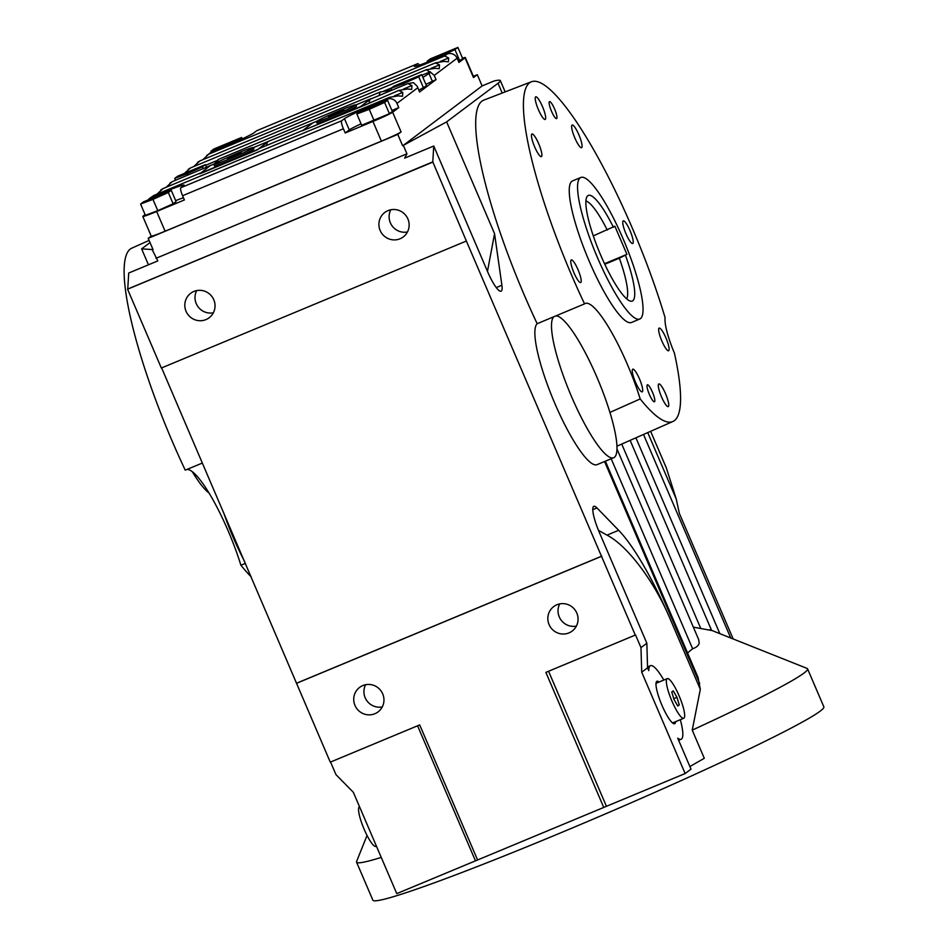 <?xml version="1.0" encoding="UTF-8"?>
<svg xmlns="http://www.w3.org/2000/svg" width="948" height="948" viewBox="0 0 948 948"><rect width="100%" height="100%" fill="white"/><g stroke="black" fill="none" stroke-linecap="round" stroke-linejoin="round"><path stroke-width="1.42" d="M355.571 105.216A21.472 1.078 -23.2 0 0 355.891 104.837A21.472 1.078 -23.2 0 0 337.737 111.449A21.472 1.078 -23.2 0 0 316.751 121.38A21.472 1.078 -23.2 0 0 316.431 121.759A21.472 1.078 -23.2 0 0 334.585 115.146A21.472 1.078 -23.2 0 0 355.571 105.216M355.891 104.837L356.495 106.247A21.472 1.078 156.8 0 1 356.175 106.626A21.472 1.078 156.8 0 1 335.189 116.545A21.472 1.078 156.8 0 1 317.035 123.157L316.431 121.759M186.792 469.497A76.67 15.464 -112.6 0 1 240.887 565.198L245.437 563.432M663.813 680.06A39.863 8.046 67.4 0 0 650.482 665.674A39.863 8.046 67.4 0 0 650.127 665.887A39.863 8.046 67.4 0 0 648.776 670.615L647.567 667.795L646.844 643.218L599.183 532.018A24.529 4.953 -112.6 0 1 593.602 506.433A24.529 4.953 -112.6 0 1 593.827 506.315A24.529 4.953 -112.6 0 1 596.944 507.927L618.653 530.288A122.671 24.743 -112.6 0 1 670.651 620.146C654.831 582.001 627.671 545.716 607.004 535.134L598.484 530.37M616.947 446.176L672.902 421.493A184.007 37.126 -112.6 0 1 640.184 398.942L609.931 412.416A76.67 15.464 67.4 0 0 555.765 315.921M693.344 627.126L710.597 630.325C712.161 630.586 711.877 630.384 709.744 629.745M687.549 652.923L692.621 648.752C696.579 647.354 698.771 645.446 699.186 643.017L698.676 639.568L616.97 448.949M531.437 81.765L483.776 100.133A185.37 37.399 -112.6 0 0 481.916 101.175A185.37 37.399 -112.6 0 0 537.172 323.706L584.537 303.881A184.007 37.126 -112.6 0 1 529.588 82.796A184.007 37.126 -112.6 0 1 531.437 81.765A184.007 37.126 -112.6 0 1 665.093 317.687A36.806 7.43 -112.6 0 0 674.395 353.035A184.007 37.126 -112.6 0 1 674.384 420.616A184.007 37.126 -112.6 0 1 672.902 421.493M251.196 576.858A184.007 37.126 -112.6 0 1 240.887 565.198M656.016 683.318A21.472 4.325 -112.6 0 1 656.17 683.247L667.262 678.626A21.472 4.325 67.4 0 0 667.06 678.732A21.472 4.325 67.4 0 0 671.729 700.619A21.472 4.325 67.4 0 0 683.769 718.264A21.472 4.325 67.4 0 0 683.958 718.146A21.472 4.325 67.4 0 0 679.301 696.27A21.472 4.325 67.4 0 0 667.262 678.626M376.166 846.303A21.472 4.325 -112.6 0 1 375.965 846.422A21.472 4.325 -112.6 0 1 363.937 828.777A21.472 4.325 -112.6 0 1 359.268 806.89A21.472 4.325 -112.6 0 1 359.47 806.784L359.529 806.76M252.974 147.935A21.472 1.078 -23.2 0 0 253.294 147.556A21.472 1.078 -23.2 0 0 235.151 154.168A21.472 1.078 -23.2 0 0 214.153 164.099A21.472 1.078 -23.2 0 0 213.833 164.466A21.472 1.078 -23.2 0 0 231.987 157.854A21.472 1.078 -23.2 0 0 252.974 147.935M253.294 147.556L253.898 148.966A21.472 1.078 156.8 0 1 253.578 149.334A21.472 1.078 156.8 0 1 232.592 159.264A21.472 1.078 156.8 0 1 214.438 165.876L213.833 164.466M192.254 471.666A75.899 15.31 67.4 0 0 209.07 493.09M626.687 298.857A53.669 10.831 67.4 0 0 619.34 258.212L604.788 264.267M593.282 235.886L614.873 226.205L626.936 254.36L619.34 258.212M625.502 255.439A57.212 11.542 -112.6 0 1 630.87 301.215A57.212 11.542 -112.6 0 1 600.795 255.391A57.212 11.542 -112.6 0 1 587.203 196.331A57.212 11.542 -112.6 0 1 613.439 227.283M639.77 319.026L631.451 322.486A76.67 15.464 -112.6 0 1 589.241 261.281A76.67 15.464 -112.6 0 1 572.521 180.926L580.84 177.466A76.67 15.464 67.4 0 0 597.56 257.82A76.67 15.464 67.4 0 0 639.77 319.026A76.67 15.464 67.4 0 0 623.049 238.671A76.67 15.464 67.4 0 0 580.84 177.466M626.936 254.36L604.516 263.698M607.277 230.056A53.669 10.831 67.4 0 0 585.923 200.964M227.378 158.34L241.242 152.569L227.579 158.826M235.045 154.903L235.365 155.65M223.586 147.153L223.325 146.549L210.93 151.218L213.869 149.002L241.598 137.46L238.659 139.664L223.325 146.549M211.368 152.249L210.93 151.218M238.979 140.399L238.659 139.664M242.226 138.906L241.598 137.46M439.872 57.105L439.611 56.489L427.216 61.158L430.167 58.942L457.896 47.4L454.945 49.616L439.611 56.489M427.619 62.082L427.216 61.158M457.896 47.4L462.719 58.658L458.488 61.442M459.768 60.873L454.945 49.616M387.531 100.239L392.354 111.497L389.415 113.713L361.686 125.255L356.863 113.997L359.802 111.781L387.531 100.239L384.592 102.443L369.258 109.328L356.863 113.997M374.081 120.586L369.258 109.328M389.415 113.713L384.592 102.443M171.244 190.299L176.067 201.557L173.129 203.761L157.795 210.646L145.4 215.315L140.577 204.057L143.515 201.841L171.244 190.299L168.306 192.503L152.96 199.388L140.577 204.057M157.795 210.646L152.96 199.388M173.129 203.761L168.306 192.503M404.049 85.154L403.41 83.673L391.014 88.342L393.965 86.126L421.694 74.584L418.743 76.8L403.41 83.673M391.832 90.238L391.014 88.342M421.694 74.584L426.517 85.841L418.921 90.143M423.578 88.057L418.743 76.8M187.763 175.214L187.123 173.733L174.728 178.402L177.679 176.186L205.408 164.644L202.457 166.848L187.123 173.733M175.546 180.298L174.728 178.402M203.275 168.756L202.457 166.848M206.581 167.381L205.408 164.644M148.291 199.696A7.667 7.501 53.1 0 1 151.301 197.385L161.006 193.345A30.668 1.541 156.8 0 1 184.09 185.097A30.668 1.541 156.8 0 1 183.639 185.63L180.831 187.728A7.667 1.552 67.4 0 0 182.573 195.726L184.386 199.957L156.657 211.499A18.403 0.924 156.8 0 1 142.804 216.452A18.403 0.924 156.8 0 1 143.077 216.132L145.091 214.615M175.676 200.632A30.668 1.541 156.8 0 1 183.438 197.741M149.713 198.298L153.849 195.466L389.545 97.336L398.172 95.878L402.521 96.258L402.758 92.43L398.729 90.439L407.344 88.993L411.693 89.373L411.93 85.545L407.901 83.543L413.47 82.63L417.31 86.387L419.573 91.992L417.31 86.387M160.757 189.991L163.032 188.581L156.953 194.174M169.941 183.106L172.204 181.684L166.137 187.289M361.07 123.809A30.668 1.541 -23.2 0 0 349.291 129.923L345.214 132.981L343.401 128.762A7.667 1.552 -112.6 0 1 341.659 120.763L344.468 118.666A30.668 1.541 156.8 0 1 377.292 103.285L386.997 99.244A7.667 7.501 53.1 0 1 396.951 103.403L398.752 107.622L391.915 110.466M398.752 107.622L392.638 112.22A18.403 0.924 156.8 0 1 372.943 121.439L345.214 132.981M462.517 58.184A18.403 0.924 156.8 0 1 465.314 57.52A18.403 0.924 156.8 0 1 465.041 57.84L458.915 62.438L457.114 58.219A7.667 7.501 -126.9 0 0 447.16 54.072L437.455 58.112A30.668 1.541 156.8 0 1 414.371 66.36A30.668 1.541 156.8 0 1 414.821 65.827L417.63 63.717A7.667 1.552 -112.6 0 1 417.701 63.682A7.667 1.552 -112.6 0 1 419.431 65.116M422.915 77.452L430.712 72.404L426.256 69.761L434.883 68.315L439.232 68.694L439.469 64.867L435.44 62.876L444.055 61.419L448.404 61.798L448.641 57.97L444.612 55.979L447.16 54.072M430.712 72.404L434.255 75.39L436.056 79.608L419.573 91.992M256.944 130.623A7.667 1.552 67.4 0 0 256.872 130.646A7.667 1.552 67.4 0 0 256.801 130.682L253.993 132.791A30.668 1.541 156.8 0 1 221.168 148.161L211.463 152.201A7.667 7.501 -126.9 0 0 209.875 153.114L202.836 159.714M214.473 163.826L218.253 159.442L217.282 162.309M218.253 159.442L380.207 92.015L391.725 89.977M379.034 95.57L380.207 92.015M425.877 84.348L436.056 79.608M172.204 181.684L214.675 163.743M253.341 147.651L317.272 121.036M371.332 98.782L407.901 83.543M398.729 90.439L360.643 106.863A36.806 7.43 67.4 0 1 361.295 106.022L370.467 99.137A36.806 7.43 67.4 0 0 369.246 102.716M355.927 104.932L371.237 98.556M360.524 106.603L302.293 130.848L312.236 123.382M360.643 106.863L302.293 130.848M266.649 145.435A36.806 7.43 67.4 0 1 267.869 141.856L258.697 148.741L303.064 130.267M258.046 149.583L258.697 148.741A36.806 7.43 67.4 0 0 258.046 149.583L199.815 173.828L209.638 166.101M163.032 188.581L200.466 172.986M257.939 149.322L199.708 173.567M188.297 169.325L190.56 167.903L184.813 172.986M197.468 162.428L199.732 161.006L193.665 166.611M211.463 152.201L206.652 155.531M148.445 264.812L141.619 248.874L153.031 249.585L148.208 238.327L397.769 134.415L401.087 131.926A18.403 0.924 156.8 0 1 381.392 141.145L165.106 231.205A18.403 0.924 156.8 0 1 151.253 236.159L142.804 216.452M199.732 161.006L435.44 62.876M190.56 167.903L426.256 69.761M465.314 57.52L473.763 77.226A18.403 0.924 156.8 0 1 473.479 77.546L465.041 57.84M473.372 76.326L477.306 74.679L473.479 77.546M671.765 691.957L673.234 690.855L676.979 697.337L679.266 704.921L677.796 706.035L674.04 699.541L671.765 691.957M673.779 698.676L676.979 697.337M677.559 705.632L679.266 704.921M659.097 682.027A23.001 4.645 67.4 0 0 656.964 681.245A23.001 4.645 67.4 0 0 656.763 681.363A23.001 4.645 67.4 0 0 661.751 704.814A23.001 4.645 67.4 0 0 674.644 723.715A23.001 4.645 67.4 0 0 674.858 723.597A23.001 4.645 67.4 0 0 675.592 721.665M548.56 671.267L606.436 806.321L685.143 773.544L691.009 769.148L677.737 738.184A39.863 8.046 67.4 0 0 681.126 739.286A39.863 8.046 67.4 0 0 681.494 739.085A39.863 8.046 67.4 0 0 680.32 719.698M382.708 693.877A15.334 15.002 -126.9 0 0 359.636 687.383A15.334 15.002 -126.9 0 0 354.979 705.419A15.334 15.002 -126.9 0 0 378.051 711.912A15.334 15.002 -126.9 0 0 382.708 693.877M365.608 684.717A15.334 15.002 -126.9 0 0 382.269 706.912M213.786 299.746A15.334 15.002 -126.9 0 0 190.714 293.264A15.334 15.002 -126.9 0 0 186.057 311.3A15.334 15.002 -126.9 0 0 209.129 317.781A15.334 15.002 -126.9 0 0 213.786 299.746M196.686 290.598A15.334 15.002 -126.9 0 0 213.347 312.793M407.889 218.929A15.334 15.002 -126.9 0 0 384.817 212.447A15.334 15.002 -126.9 0 0 380.16 230.471A15.334 15.002 -126.9 0 0 403.232 236.964A15.334 15.002 -126.9 0 0 407.889 218.929M390.789 209.781A15.334 15.002 -126.9 0 0 407.45 231.976M576.811 613.06A15.334 15.002 -126.9 0 0 553.739 606.566A15.334 15.002 -126.9 0 0 549.082 624.602A15.334 15.002 -126.9 0 0 572.154 631.084A15.334 15.002 -126.9 0 0 576.811 613.06M559.711 603.9A15.334 15.002 -126.9 0 0 576.372 626.095M584.537 303.881A76.67 15.464 -112.6 0 1 584.572 303.858A76.67 15.464 -112.6 0 1 585.271 303.455A76.67 15.464 -112.6 0 1 640.184 398.942M553.893 316.703A76.67 15.464 67.4 0 0 570.933 395.209A76.67 15.464 67.4 0 0 613.712 457.718A76.67 15.464 67.4 0 0 614.399 457.315A76.67 15.464 67.4 0 0 609.931 412.416M711.581 630.361L807.032 668.399A245.342 12.336 156.8 0 1 807.566 668.85A245.342 12.336 156.8 0 1 803.904 673.139A245.342 12.336 156.8 0 1 692.23 730.138L700.311 689.362L670.651 620.146M381.25 857.419A245.342 12.336 156.8 0 1 356.566 862.147A245.342 12.336 156.8 0 1 356.602 861.459L367.042 835.449M807.566 668.85L823.859 706.853A245.342 12.336 156.8 0 1 820.186 711.142A245.342 12.336 156.8 0 1 580.294 824.606A245.342 12.336 156.8 0 1 372.86 900.15L356.566 862.147M571.158 259.977A12.265 2.477 67.4 0 0 573.824 272.479A12.265 2.477 67.4 0 0 580.697 282.563A12.265 2.477 67.4 0 0 580.804 282.492A12.265 2.477 67.4 0 0 578.15 269.99A12.265 2.477 67.4 0 0 571.265 259.906A12.265 2.477 67.4 0 0 571.158 259.977M623.156 220.92A12.265 2.477 67.4 0 0 625.822 233.421A12.265 2.477 67.4 0 0 632.707 243.506A12.265 2.477 67.4 0 0 632.814 243.446A12.265 2.477 67.4 0 0 630.147 230.933A12.265 2.477 67.4 0 0 623.274 220.86A12.265 2.477 67.4 0 0 623.156 220.92M658.694 384.023A12.265 2.477 67.4 0 0 661.36 396.525A12.265 2.477 67.4 0 0 668.233 406.609A12.265 2.477 67.4 0 0 668.352 406.538A12.265 2.477 67.4 0 0 665.686 394.036A12.265 2.477 67.4 0 0 658.801 383.952A12.265 2.477 67.4 0 0 658.694 384.023M535.62 96.874A12.265 2.477 67.4 0 0 538.286 109.376A12.265 2.477 67.4 0 0 545.159 119.46A12.265 2.477 67.4 0 0 545.278 119.389A12.265 2.477 67.4 0 0 542.611 106.887A12.265 2.477 67.4 0 0 535.739 96.815A12.265 2.477 67.4 0 0 535.62 96.874M549.437 101.673A9.196 1.86 67.4 0 0 551.428 111.046A9.196 1.86 67.4 0 0 556.595 118.607A9.196 1.86 67.4 0 0 556.677 118.559A9.196 1.86 67.4 0 0 554.675 109.186A9.196 1.86 67.4 0 0 549.52 101.614A9.196 1.86 67.4 0 0 549.437 101.673M647.294 384.852A9.196 1.86 67.4 0 0 649.297 394.238A9.196 1.86 67.4 0 0 654.452 401.798A9.196 1.86 67.4 0 0 654.535 401.751A9.196 1.86 67.4 0 0 652.544 392.365A9.196 1.86 67.4 0 0 647.377 384.805A9.196 1.86 67.4 0 0 647.294 384.852M531.84 134.035A12.265 2.477 67.4 0 0 534.506 146.537A12.265 2.477 67.4 0 0 541.379 156.621A12.265 2.477 67.4 0 0 541.486 156.562A12.265 2.477 67.4 0 0 538.831 144.06A12.265 2.477 67.4 0 0 531.947 133.976A12.265 2.477 67.4 0 0 531.84 134.035M632.648 369.258A12.265 2.477 67.4 0 0 635.314 381.76A12.265 2.477 67.4 0 0 642.199 391.844A12.265 2.477 67.4 0 0 642.306 391.773A12.265 2.477 67.4 0 0 639.639 379.271A12.265 2.477 67.4 0 0 632.766 369.187A12.265 2.477 67.4 0 0 632.648 369.258M572.035 125.112A12.265 2.477 67.4 0 0 574.701 137.614A12.265 2.477 67.4 0 0 581.574 147.698A12.265 2.477 67.4 0 0 581.681 147.639A12.265 2.477 67.4 0 0 579.027 135.137A12.265 2.477 67.4 0 0 572.142 125.053A12.265 2.477 67.4 0 0 572.035 125.112M659.061 328.162A12.265 2.477 67.4 0 0 661.716 340.664A12.265 2.477 67.4 0 0 668.601 350.748A12.265 2.477 67.4 0 0 668.707 350.677A12.265 2.477 67.4 0 0 666.041 338.175A12.265 2.477 67.4 0 0 659.168 328.103A12.265 2.477 67.4 0 0 659.061 328.162M501.302 291.072A24.529 4.953 67.4 0 0 501.895 285.241L494.56 233.67L446.638 121.877L403.327 145.364L406.941 153.813L404.63 158.138L433.746 146.016L487.568 271.614A24.529 4.953 67.4 0 0 501.077 291.202A24.529 4.953 67.4 0 0 501.302 291.072M202.41 463.027L185.239 470.149A184.007 37.126 -112.6 0 1 130.291 249.051A184.007 37.126 -112.6 0 1 131.772 248.175L149.109 240.413M650.695 431.447L666.361 467.992L676.256 499.098L647.804 432.738M477.306 74.679L482.129 85.936L494.026 80.995A153.339 7.714 156.8 0 1 500.319 80.604A153.339 7.714 156.8 0 1 498.032 83.282L446.638 121.877M141.619 248.874L150.033 242.57M330.556 762.026L335.959 774.623L353.331 792.279L396.762 893.62L606.436 806.321M161.634 367.907L330.271 762.156L419.703 724.912L477.614 860.049M127.565 289.199L161.35 368.025L466.369 241.029L432.786 161.883L127.565 289.199L432.584 162.203M152.308 249.881L157.83 260.901L128.715 273.024L127.767 288.891M685.143 773.544L641.713 672.203L640.978 647.626L646.844 643.218M603.781 807.506L545.87 672.381L635.551 634.959L640.978 647.626M700.311 689.362L698.107 677.559L605.369 461.19M689.895 766.541L704.293 758.293L692.23 730.138M433.746 146.016L432.786 161.883M635.29 635.148L466.369 241.029M537.172 323.706A76.67 15.464 67.4 0 0 554.39 402.367A76.67 15.464 67.4 0 0 597.074 464.639L613.712 457.718M676.256 499.098L679.384 513.472L733.171 638.964M487.462 271.365L494.56 233.67M417.582 725.801L475.469 860.855M296.748 683.141L601.767 556.132M148.208 238.327L151.206 236.064M127.826 289.01L432.845 162.001M296.487 683.33L601.506 556.322M641.713 672.203L647.567 667.795M223.408 512.038A76.67 15.464 67.4 0 0 244.596 561.465M155.934 258.33L406.941 153.813M482.129 85.936L403.327 145.364M402.604 145.672L397.769 134.415M673.838 723.727A23.001 4.645 67.4 0 0 674.206 722.234M657.711 682.596A23.001 4.645 67.4 0 0 656.383 681.813M328.494 116.734L343.828 109.861L328.494 116.734M337.63 112.196L337.95 112.942M592.784 509.657L596.944 507.927M719.852 633.655L636.001 438.023M700.619 628.109L621.864 444.351M692.621 648.752L611.187 458.761M161.302 194.044L161.006 193.345M153.849 195.466L151.301 197.385M180.831 187.728L341.659 120.763M389.545 97.336L386.997 99.244M349.291 129.923L344.468 118.666M377.588 103.984L377.292 103.285M182.573 195.726L343.401 128.762M457.114 58.219L434.255 75.39M256.801 130.682L417.63 63.717M208.916 154.121L444.612 55.979M205.68 165.284L217.732 160.259M383.691 91.162L391.714 87.82M421.967 75.224L430.285 71.764M432.406 81.421L429.089 73.683M394.297 95.961L402.758 92.43M403.469 89.065L411.93 85.545M165.106 231.205L156.657 211.499M440.18 61.502L448.641 57.97M431.008 68.386L439.469 64.867M417.772 87.761L396.951 103.403M381.392 141.145L372.943 121.439M401.087 131.926L392.638 112.22M496.278 287.588L501.895 285.241M502.215 93.034L498.032 83.282M699.707 683.555L604.551 461.522M730.73 637.992L643.574 434.634M607.004 535.134L618.653 530.288M256.872 130.646L417.701 63.682M672.677 722.874L683.769 718.264M647.543 666.906L650.482 665.674M500.319 80.604L505.166 91.897M630.242 440.607L711.593 630.408M678.65 740.317L681.126 739.286"/></g></svg>

